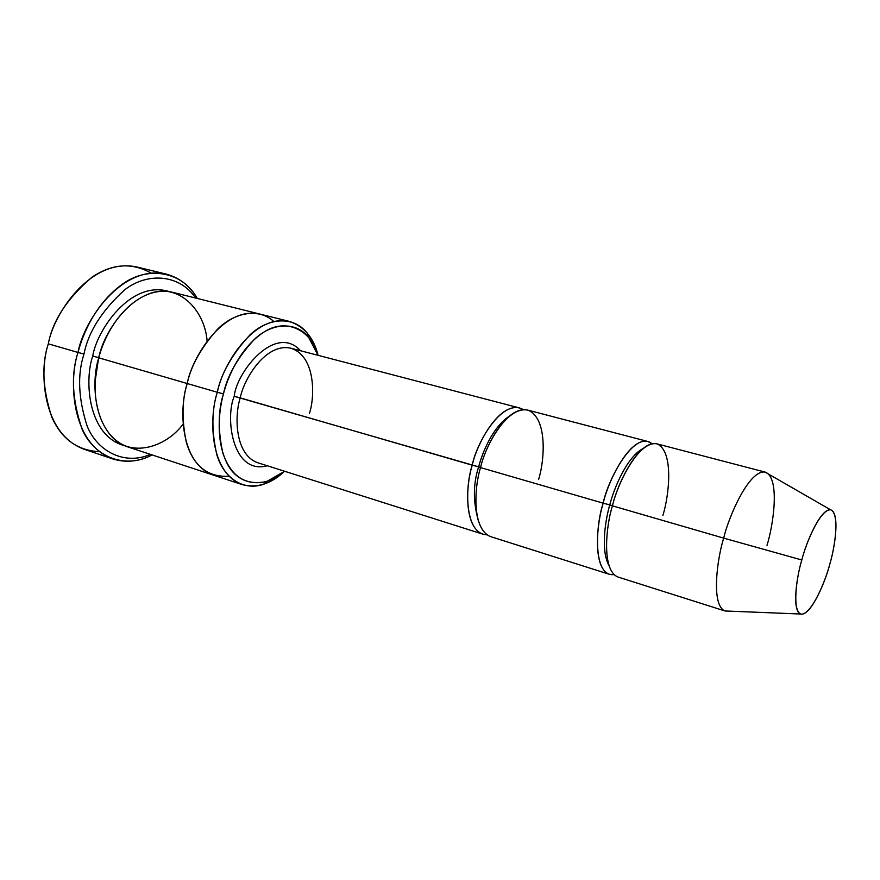 <?xml version="1.0" encoding="UTF-8"?>
<svg xmlns="http://www.w3.org/2000/svg" width="880" height="880" viewBox="0 0 880 880"><rect width="100%" height="100%" fill="white"/><g stroke="black" fill="none" stroke-linecap="round" stroke-linejoin="round"><path stroke-width="1.32" d="M257.774 462.748C234.377 454.52 234.531 414.766 240.262 397.892L234.223 396.308C224.939 417.56 232.342 475.211 267.322 465.773C232.342 475.211 224.939 417.56 234.223 396.308C236.291 372.482 275.209 322.938 300.575 350.757C275.209 322.938 236.291 372.482 234.223 396.308L478.654 466.851C482.394 452.375 492.558 427.79 508.31 416.9C492.558 427.79 482.394 452.375 478.654 466.851L472.263 465.19C465.212 485.089 463.716 534.116 487.157 534.82L482.933 534.182C463.276 527.087 466.103 483.923 472.263 465.19C476.289 445.39 497.981 403.183 519.42 407.924L523.336 409.64C502.26 397.1 476.036 443.905 472.263 465.19L240.262 397.892C234.531 414.766 234.377 454.52 257.774 462.748L482.933 534.182M166.287 274.109C179.641 277.816 190.003 285.934 197.373 298.474L196.152 296.516C180.994 271.205 147.29 265.661 121.836 284.592C96.404 303.138 83.259 332.211 78.023 352.462C82.929 322.993 120.395 264.077 166.287 274.109L136.906 267.014C90.464 256.839 53.086 314.776 48.334 343.827C52.602 320.639 67.21 298.375 92.169 277.035C112.409 263.604 132.044 262.295 151.074 273.097M83.996 354.035C88.253 332.046 101.827 310.629 124.729 289.784C148.324 271.48 180.268 274.912 195.569 298.023C180.268 274.912 148.324 271.48 124.729 289.784C101.827 310.629 88.253 332.046 83.996 354.035C77.231 374.561 78.309 398.651 87.23 426.305C97.812 452.21 125.455 465.421 150.381 454.355C125.455 465.421 97.812 452.21 87.23 426.305C78.309 398.651 77.231 374.561 83.996 354.035L78.023 352.462L83.996 354.035M223.443 393.866C227.172 375.936 237.468 357.775 254.331 339.394C271.612 322.85 295.647 320.892 308.649 337.392L318.065 355.322C311.146 329.934 285.824 317.064 263.065 332.64C240.57 347.842 228.151 375.65 223.443 393.866C218.647 411.587 215.743 440.077 226.875 462.968C237.952 486.266 265.155 488.829 284.559 471.24C271.271 483.846 257.169 488.312 242.308 484.649C209.209 472.736 209.088 416.526 217.316 392.271L223.443 393.866L217.316 392.271C221.936 366.388 253.341 313.423 289.476 321.442C304.15 326.447 313.687 337.744 318.098 355.333C315.92 346.863 312.29 339.438 307.208 333.058C293.535 315.645 268.191 317.548 249.931 334.928C232.111 354.244 221.243 373.351 217.316 392.271L187.231 383.526L217.316 392.271C211.607 410.025 211.453 430.881 216.854 454.828C223.476 477.389 243.056 491.436 263.494 484.286C271.15 481.635 278.179 477.29 284.592 471.251L267.036 481.393C245.729 486.112 231.022 476.74 222.915 453.266C217.855 430.518 218.031 410.718 223.443 393.866M765.281 472.142L656.733 443.795C638.264 439.857 617.001 484.979 612.436 505.846L723.679 538.12C728.695 516.406 749.474 468.93 765.281 472.142C780.483 477.851 773.179 525.899 766.997 545.358M801.812 559.988C805.662 544.005 820.193 508.618 830.533 509.773C840.554 512.831 834.482 549.252 829.796 564.113C834.471 548.977 840.224 514.272 830.852 509.85C820.501 508.387 805.849 543.433 801.812 559.988C796.653 576.4 791.406 612.7 801.691 614.273C812.658 612.876 825.957 579.392 829.796 564.113C826.133 579.579 810.953 616.924 800.404 614.009C791.505 609.675 797.049 575.355 801.812 559.988L723.679 538.12L801.812 559.988M830.533 509.773L765.127 472.109C749.287 469.282 728.706 516.483 723.679 538.12C717.167 558.833 710.831 605.187 724.988 610.973L728.981 611.138M603.196 503.173L609.774 504.878C613.976 488.345 626.659 457.468 642.697 448.723C626.659 457.468 613.976 488.345 609.774 504.878L603.196 503.173C595.705 524.623 592.416 577.302 614.097 574.596L609.301 574.277C592.262 567.974 596.827 522.962 603.196 503.173C607.728 482.372 629.024 437.437 647.702 441.43L651.926 443.718C634.337 429.143 607.519 480.348 603.196 503.173L480.568 467.599L603.196 503.173M608.96 565.444C600.622 550.539 605.176 520.74 609.774 504.878C605.176 520.74 600.622 550.539 608.96 565.444M612.469 505.714L609.774 504.878L612.469 505.714M478.324 520.652C473 501.501 473.11 483.56 478.654 466.851C473.11 483.56 473 501.501 478.324 520.652M480.601 467.456L478.654 466.851L480.601 467.456M99.451 451.704C77.33 450.494 61.424 438.911 51.733 416.944C42.581 388.795 41.448 364.43 48.334 343.827L78.023 352.462L48.334 343.827C38.995 370.898 41.789 433.895 84.227 449.284L112.86 458.964C70.939 443.74 68.574 379.951 78.023 352.462C70.785 374.363 72.138 399.938 82.093 429.187C93.907 456.489 124.058 468.93 150.073 455.95L152.152 454.938C139.084 461.637 125.994 462.968 112.86 458.964M92.752 356.081L98.659 357.632C100.672 349.261 104.412 340.131 109.89 330.242C104.412 340.131 100.672 349.261 98.659 357.632L92.752 356.081C84.381 379.423 87.318 435.941 124.883 445.819C87.318 435.941 84.381 379.423 92.752 356.081C96.58 330.88 130.581 279.312 169.433 291.643C130.581 279.312 96.58 330.88 92.752 356.081M95.106 381.403L98.659 357.632L95.106 381.403M183.15 424.039C165.946 447.535 130.119 458.612 110.572 435.303C91.509 412.28 93.324 377.377 98.791 357.83L187.231 383.526C191.719 357.984 223.102 305.877 259.831 314.05C223.102 305.877 191.719 357.984 187.231 383.526L98.791 357.83C90.915 380.71 92.631 434.346 127.754 446.897L213.29 475.09C179.641 463.001 179.091 407.429 187.231 383.526C179.003 407.528 179.718 463.639 213.785 475.244L213.29 475.09C179.641 463.001 179.102 407.429 187.231 383.526C190.916 365.948 200.959 347.897 217.371 329.384C234.179 312.51 258.533 307.549 273.812 321.486M289.476 321.442L260.337 314.182C223.531 305.349 191.686 357.852 187.231 383.526C181.984 400.048 181.665 419.639 186.307 442.299C193.49 466.081 207.746 477.4 229.086 476.256M259.831 314.05L172.458 292.259C134.156 283.679 102.883 333.3 98.791 357.83C103.675 337.634 120.461 304.304 150.15 293.392C180.499 282.678 205.271 312.422 207.108 341.143M519.42 407.924L290.873 348.216C265.463 342.397 243.474 379.896 240.262 397.892C243.474 379.896 265.463 342.397 290.873 348.216C315.953 356.147 314.963 397.441 309.386 413.523M647.702 441.43L527.582 410.058C506.297 405.361 484.627 447.744 480.568 467.599C474.397 486.398 471.471 529.683 490.963 536.734L609.301 574.277M480.568 467.599C484.88 447.117 506.671 405.46 528.033 410.179C548.042 418.451 544.434 461.384 538.582 479.556M612.436 505.846C606.045 525.723 601.348 570.856 618.2 577.093L725.142 611.028C710.798 605.561 717.123 558.899 723.679 538.12L612.436 505.846C617.254 484.319 638.583 439.945 657.118 443.905C674.278 451.594 668.943 496.265 662.904 515.372M196.57 298.276L196.152 296.516M308.649 337.392L307.208 333.058M242.308 484.649L213.29 475.079M800.404 614.009L724.988 610.973M267.036 481.393L263.494 484.286M151.36 454.674L150.073 455.95"/></g></svg>
